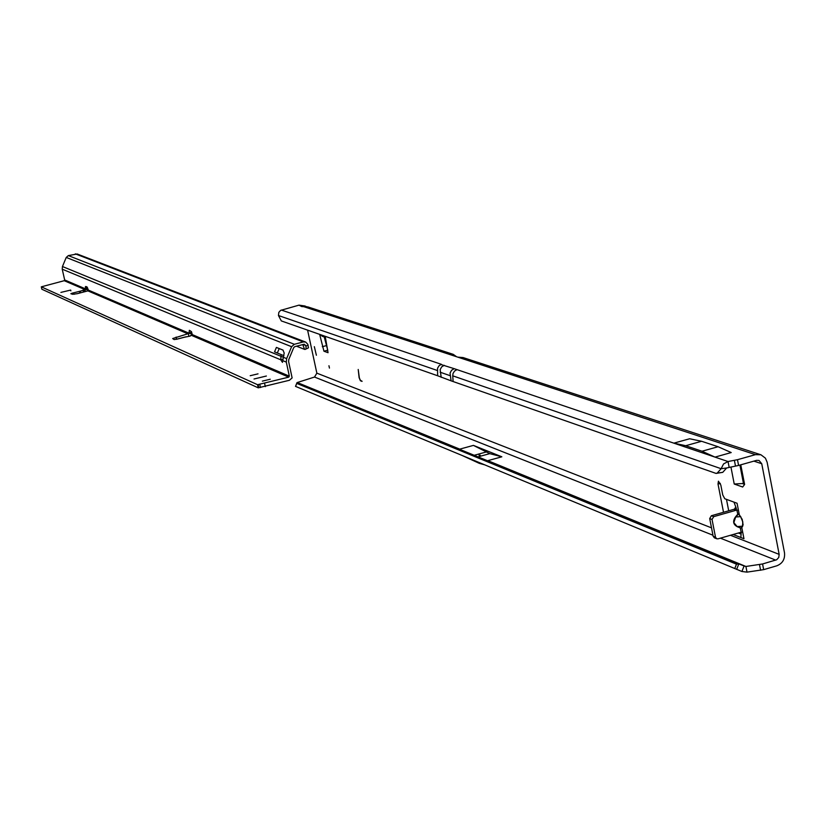 <?xml version="1.0" encoding="UTF-8"?>
<svg xmlns="http://www.w3.org/2000/svg" width="826" height="826" viewBox="0 0 826 826"><rect width="100%" height="100%" fill="white"/><g stroke="black" fill="none" stroke-linecap="round" stroke-linejoin="round"><path stroke-width="1.24" d="M329.45 368.086L328.944 365.732L329.45 368.086M316.379 355.242L314.334 346.662L316.379 355.242M306.312 306.539L301.82 306.054L301.944 306.611M305.197 306.033L299.012 305.135L301.717 306.57L307.861 306.9L452.999 354.271M480.216 455.167L478.987 455.271L480.216 455.167M739.074 514.34L742.223 519.42L743.101 524.871L742.481 526.183L742.822 521.918L740.654 516.766L738.506 514.051L735.594 517.169L733.839 522.621L737.298 526.74C733.189 524.5 732.559 521.258 735.408 517.024L737.67 514.299L739.187 514.175L738.372 509.921L735.708 510.365L734.025 509.281L736.4 508.733L735.708 510.365L713.716 516.642L712.043 519.461L715.512 537.23L716.72 538.769L718.042 538.841L740.003 532.533L741.128 533.1L740.86 537.519L743.958 538.728L742.667 532.089L743.958 538.728M738.372 509.921L737.071 503.251L724.784 498.749L722.74 494.929L720.809 485.017L718.434 481.197L718.011 484.015L723.514 512.275M437.264 370.471L278.455 315.522L281.325 320.922L437.635 375.758L437.553 368.19L439.071 365.753L440.97 364.534L454.197 368.675L451.543 370.275L450.046 373.104L451.11 380.838L716.07 473.422L722.74 472.348L726.632 467.991L721.129 468.703L452.731 375.82L453.02 373.497L454.548 371.05L457.026 369.635L728.026 461.527L723.555 463.933L721.129 468.703L717.247 473.05L722.74 472.348M716.07 473.422L717.247 473.05M319.652 334.365L323.947 351.205L327.757 350.203L324.236 336.956M726.477 499.369L728.708 510.798M738.341 533.007L741.118 534.092M763.668 569.641L762.574 563.972L745.919 566.471L747.014 572.129L763.668 569.641L776.832 565.8C782.552 563.487 785.113 559.161 784.504 552.811L767.127 462.219L765.413 458.162L760.932 454.775L755.46 454.651L737.473 459.7L738.589 465.441L726.632 467.991M744.587 484.325L742.326 483.53L744.329 482.993M358.216 369.48L359.341 377.864L360.26 380.094L362.056 381.375L360.394 380.745L359.103 377.627L358.216 369.48M733.137 534.505L740.86 537.519M501.836 456.799L473.432 445.39L489.766 453.639L501.836 456.799L487.836 460.66L745.919 566.471L744.092 565.965L741.913 571.489L295.615 386.423L296.999 382.614L314.51 377.048L316.854 373.156L307.592 330.142M730.452 535.279L779.155 554.37L761.748 463.737L759.011 460.443L756.554 460.371L738.589 465.441M325.207 336.316L328.046 352.702L323.947 351.205M730.927 466.969L734.231 484.026L742.677 487.01L744.608 484.439L740.767 464.821M487.836 460.66L490.778 462.095M762.574 563.972L776.677 559.749L778.763 557.467L779.155 554.37M473.432 445.39L459.741 449.137L452.431 446.36L490.892 462.126M740.003 532.533L742.667 532.089L741.841 527.835L740.313 527.959L741.655 527.69L742.481 526.183L737.422 526.575L740.437 527.783M714.438 537.86L713.168 536.291L709.699 518.563L711.372 515.744L734.025 509.281M734.748 568.587L736.482 564.179L296.802 383.419M488.414 461.094L744.092 565.965L738.816 563.91L736.482 564.179M295.512 386.372L296.999 382.614L739.683 564.189M295.615 386.423L296.999 382.655M747.014 572.129L741.913 571.489M362.025 381.158L360.394 380.745M360.198 380.063L360.714 380.662M733.994 502.125L736.4 508.733M735.79 506.906L734.706 508.744M742.667 526.327L741.655 527.69M740.777 516.601L735.408 517.024M737.845 514.443L736.844 510.034M489.766 453.639L478.027 456.861M485.905 452.08L474.207 455.291M484.449 464.759L479.286 463.345L462.766 455.766M755.46 454.651L457.79 357.142L463.056 357.555L760.663 454.692M456.654 356.78L453.216 354.344L452.411 355.386M452.741 354.199L449.612 354.457L303.483 306.591M278.455 315.522L278.827 312.362L280.623 310.38L299.012 305.135M737.473 459.7L728.026 461.527L729.141 467.258M457.79 357.142L449.612 354.457M685.694 445.71L701.604 441.28L718.093 446.732L731.206 452.555L715.006 457.108L673.861 443.149L685.694 445.71L702.017 451.233L715.006 457.108M701.604 441.28L689.627 438.761L673.861 443.149M718.093 446.732L702.017 451.233M320.013 334.499L322.346 336.296M326.115 345.691L322.305 346.693M734.231 484.026L742.326 483.53M451.11 380.838L437.635 375.758M254.036 378.989L266.375 376.026L254.036 378.989M262.348 381.137L270.257 379.237L262.348 381.137M250.206 375.716L258.022 373.848L250.206 375.716M190.238 336.089L184.59 337.204M79.162 293.189L80.917 290.989L83.261 290.122L84.428 290.102L85.532 291.516M288.749 377.141L257.567 384.709L41.3 286.839L41.847 289.234L258.249 387.838L289.42 380.27L292.125 377.905L288.604 361.509L288.79 359.506L293.736 347.601L294.83 346.631L304.216 344.225L305.95 346.125L306.074 348.851L305.052 349.46L308.501 347.829L307.819 344.318L305.682 342.078L303.328 341.933L294.335 344.287L291.599 346.703L286.643 358.618L286.312 362.108L289.337 376.16L288.749 377.141L191.777 335.49L192.355 334.633L191.291 331.515L189.361 330.297L188.968 333.425L191.756 333.704L191.023 335.49M74.361 294.252L72.069 293.22L70.85 293.726L72.698 294.293L77.355 293.664L87.928 290.886L88.361 290.091L86.864 286.767L85.46 286.539L85.315 289.761L86.967 289.327L88.052 290.835M70.695 290.071L60.897 292.404L70.695 290.071L70.871 290.866M188.968 333.425L172.675 338.557L174.152 339.569L177.332 339.083M41.3 286.839L64.211 280.695L64.665 279.942L62.229 269.173L62.456 266.519L66.235 257.444L68.341 255.606L77.159 253.985L305.579 342.036M88.227 289.616L87.928 290.545M87.835 288.45L85.759 288.976L64.665 279.942M283.132 350.172L279.229 348.593L277.299 352.981M191.642 332.031L188.968 333.177L88.361 290.091M296.493 346.197L304.557 349.367L302.77 344.556M286.643 358.618L283.37 357.276L284.185 353.012L282.957 350.059L276.4 347.416L274.552 351.855L281.098 354.54L280.757 359.795L282.471 362.356L283.37 357.276L62.456 266.519M62.229 269.173L280.757 359.795L282.853 359.248M87.928 290.886L188.39 334.034L188.896 336.347M191.715 332.475L191.756 333.704M258.249 387.838L257.567 384.709M80.917 290.989L72.069 293.22L72.275 294.17M720.324 483.365L718.011 484.015M453.102 381.178L452.731 375.82M316.854 373.156L711.516 527.855M761.748 463.737L753.89 461.125M314.51 377.048L712.952 535.217M720.396 538.17L775.748 560.142M297.443 382.603L459.741 449.137M741.139 532.202L740.313 527.959L737.298 526.74M736.668 569.372L738.816 563.91M297.525 382.799L458.141 448.673M760.601 570.291L759.497 564.633M713.168 536.291L715.512 537.23M709.699 518.563L712.043 519.461M711.372 515.744L713.716 516.642M441.497 364.369L281.356 310.06M734.386 460.361L735.501 466.101M454.197 368.675L457.026 369.635M743.421 483.251L739.91 465.069M444.264 365.298L441.631 366.899L440.155 369.676L441.198 377.368M450.025 375.634L440.124 372.206M83.591 292.022L82.982 290.205M176.351 339.331L186.387 336.74M87.153 289.41L84.428 290.102M64.211 280.695L85.315 289.761M190.372 335.707L192.19 335.242M302.533 344.618L305.63 345.237M306.074 348.851L308.501 347.829M305.95 346.125L308.139 345.206M283.39 357.235L280.923 356.212M291.599 346.703L66.235 257.444M283.927 355.717L281.098 354.54M279.229 348.593L276.4 347.416L279.229 348.593M87.442 287.541L85.532 288.026M289.337 376.16L192.355 334.633M286.312 362.108L282.874 360.673M68.341 255.606L294.335 344.287M303.328 341.933L75.331 253.861M176.609 339.249L176.124 337.07M258.848 387.724L258.177 384.596M260.458 387.549L259.787 384.42M265.301 386.64L264.63 383.512M84.582 291.764L83.994 290.029M714.376 537.84L716.72 538.769M741.128 533.885L740.426 532.46M322.223 336.254L325.434 337.38M177.167 339.073L185.416 336.936M190.31 335.666L192.231 335.17"/></g></svg>
